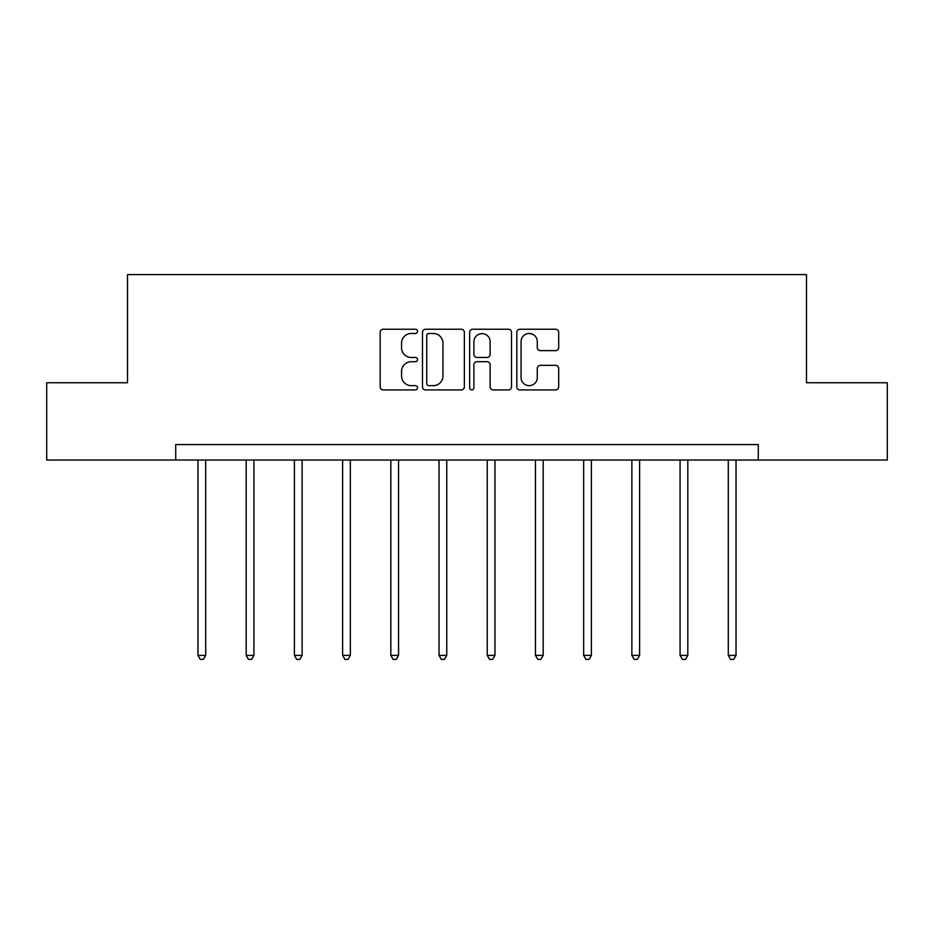 <?xml version="1.0" encoding="UTF-8"?>
<svg xmlns="http://www.w3.org/2000/svg" width="934" height="934" viewBox="0 0 934 934"><rect width="100%" height="100%" fill="white"/><g stroke="black" fill="none" stroke-linecap="round" stroke-linejoin="round"><path stroke-width="1.4" d="M417.556 331.36A2.125 2.125 0 0 0 415.432 329.247L383.197 329.247A3.035 3.035 0 0 0 380.161 332.271L380.161 386.874A3.035 3.035 0 0 0 383.197 389.91L415.432 389.91A2.125 2.125 0 0 0 417.556 387.785A2.125 2.125 0 0 0 415.432 385.66L411.264 385.66A9.702 9.702 0 0 1 401.55 375.958L401.55 371.405A9.702 9.702 0 0 1 411.264 361.703L415.432 361.703A2.125 2.125 0 0 0 417.556 359.578A2.125 2.125 0 0 0 415.432 357.453L411.264 357.453A9.702 9.702 0 0 1 401.55 347.74L401.55 343.198A9.702 9.702 0 0 1 411.264 333.485L415.432 333.485A2.125 2.125 0 0 0 417.556 331.36M555.648 350.624A3.035 3.035 0 0 0 558.684 347.6L558.684 332.271A3.035 3.035 0 0 0 555.648 329.247L519.853 329.247A3.035 3.035 0 0 0 516.829 332.271L516.829 386.874A3.035 3.035 0 0 0 519.853 389.91L555.648 389.91A3.035 3.035 0 0 0 558.684 386.874L558.684 368.37A3.035 3.035 0 0 0 555.648 365.334L540.331 365.334A3.035 3.035 0 0 0 537.295 368.37L537.295 377.546A8.114 8.114 0 0 1 529.181 385.66A8.114 8.114 0 0 1 521.067 377.546L521.067 341.599A8.114 8.114 0 0 1 529.181 333.485A8.114 8.114 0 0 1 537.295 341.599L537.295 347.6A3.035 3.035 0 0 0 540.331 350.624L555.648 350.624M175.72 460.018L46.7 460.018L46.7 382.753L127.514 382.753L127.514 274.584L806.486 274.584L806.486 382.753L887.3 382.753L887.3 460.018L758.28 460.018L758.28 444.561L175.72 444.561L175.72 460.018L758.28 460.018M464.35 332.271A3.035 3.035 0 0 0 461.314 329.247L425.519 329.247A3.035 3.035 0 0 0 422.483 332.271L422.483 386.874A3.035 3.035 0 0 0 425.519 389.91L461.314 389.91A3.035 3.035 0 0 0 464.35 386.874L464.35 332.271M472.686 329.247L508.481 329.247A3.035 3.035 0 0 1 511.517 332.271L511.517 386.874A3.035 3.035 0 0 1 508.481 389.91L493.164 389.91A3.035 3.035 0 0 1 490.128 386.874L490.128 364.739A3.035 3.035 0 0 0 487.093 361.703L476.935 361.703A3.035 3.035 0 0 0 473.9 364.739L473.9 387.785A2.125 2.125 0 0 1 471.775 389.91A2.125 2.125 0 0 1 469.65 387.785L469.65 332.271A3.035 3.035 0 0 1 472.686 329.247M428.858 333.485A2.125 2.125 0 0 0 426.733 335.61L426.733 383.535A2.125 2.125 0 0 0 428.858 385.66L433.248 385.66A9.702 9.702 0 0 0 442.961 375.958L442.961 343.198A9.702 9.702 0 0 0 433.248 333.485L428.858 333.485M490.128 341.751A8.114 8.114 0 0 0 482.014 333.636A8.114 8.114 0 0 0 473.9 341.751L473.9 354.418A3.035 3.035 0 0 0 476.935 357.453L487.093 357.453A3.035 3.035 0 0 0 490.128 354.418L490.128 341.751M197.973 460.018L197.973 655.388L205.702 655.388L205.702 460.018M205.702 655.388L203.39 659.416L200.296 659.416L197.973 655.388M246.191 460.018L246.191 655.388L253.92 655.388L253.92 460.018M253.92 655.388L251.596 659.416L248.502 659.416L246.191 655.388M294.397 460.018L294.397 655.388L302.126 655.388L302.126 460.018M302.126 655.388L299.802 659.416L296.72 659.416L294.397 655.388M342.615 460.018L342.615 655.388L350.332 655.388L350.332 460.018M350.332 655.388L348.02 659.416L344.926 659.416L342.615 655.388M390.821 460.018L390.821 655.388L398.549 655.388L398.549 460.018M398.549 655.388L396.226 659.416L393.144 659.416L390.821 655.388M439.027 460.018L439.027 655.388L446.756 655.388L446.756 460.018M446.756 655.388L444.444 659.416L441.35 659.416L439.027 655.388M487.244 460.018L487.244 655.388L494.973 655.388L494.973 460.018M494.973 655.388L492.65 659.416L489.556 659.416L487.244 655.388M535.451 460.018L535.451 655.388L543.179 655.388L543.179 460.018M543.179 655.388L540.856 659.416L537.774 659.416L535.451 655.388M583.668 460.018L583.668 655.388L591.385 655.388L591.385 460.018M591.385 655.388L589.074 659.416L585.98 659.416L583.668 655.388M631.874 460.018L631.874 655.388L639.603 655.388L639.603 460.018M639.603 655.388L637.28 659.416L634.198 659.416L631.874 655.388M680.08 460.018L680.08 655.388L687.809 655.388L687.809 460.018M687.809 655.388L685.498 659.416L682.404 659.416L680.08 655.388M728.298 460.018L728.298 655.388L736.027 655.388L736.027 460.018M736.027 655.388L733.704 659.416L730.61 659.416L728.298 655.388"/></g></svg>
